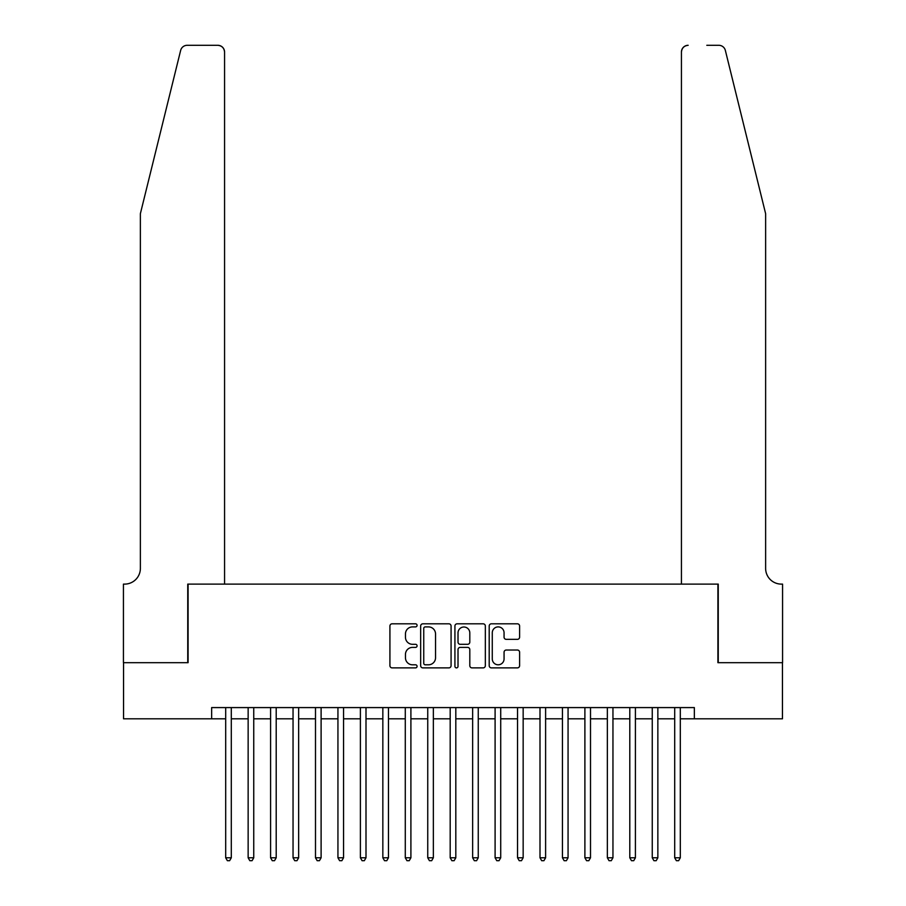 <?xml version="1.0" encoding="UTF-8"?>
<svg xmlns="http://www.w3.org/2000/svg" width="906" height="906" viewBox="0 0 906 906"><rect width="100%" height="100%" fill="white"/><g stroke="black" fill="none" stroke-linecap="round" stroke-linejoin="round"><path stroke-width="1.36" d="M417.077 625.355A1.54 1.54 0 0 0 415.537 623.815L392.128 623.815A2.208 2.208 0 0 0 389.92 626.012L389.92 665.683A2.208 2.208 0 0 0 392.128 667.881L415.537 667.881A1.54 1.54 0 0 0 417.077 666.34A1.54 1.54 0 0 0 415.537 664.8L412.513 664.8A7.055 7.055 0 0 1 405.458 657.745L405.458 654.449A7.055 7.055 0 0 1 412.513 647.394L415.537 647.394A1.54 1.54 0 0 0 417.077 645.853A1.54 1.54 0 0 0 415.537 644.302L412.513 644.302A7.055 7.055 0 0 1 405.458 637.258L405.458 633.951A7.055 7.055 0 0 1 412.513 626.895L415.537 626.895A1.54 1.54 0 0 0 417.077 625.355M517.405 639.353A2.208 2.208 0 0 0 519.602 637.145L519.602 626.012A2.208 2.208 0 0 0 517.405 623.815L491.403 623.815A2.208 2.208 0 0 0 489.195 626.012L489.195 665.683A2.208 2.208 0 0 0 491.403 667.881L517.405 667.881A2.208 2.208 0 0 0 519.602 665.683L519.602 652.241A2.208 2.208 0 0 0 517.405 650.032L506.273 650.032A2.208 2.208 0 0 0 504.064 652.241L504.064 658.911A5.9 5.9 0 0 1 498.175 664.8A5.9 5.9 0 0 1 492.275 658.911L492.275 632.796A5.9 5.9 0 0 1 498.175 626.895A5.9 5.9 0 0 1 504.064 632.796L504.064 637.145A2.208 2.208 0 0 0 506.273 639.353L517.405 639.353M211.653 718.809L123.544 718.809L123.544 662.682L188.086 662.682L188.086 584.11L717.914 584.11L717.914 662.682L782.456 662.682L782.456 718.809L694.347 718.809L694.347 707.586L211.653 707.586L211.653 718.809L225.685 718.809M451.075 626.012A2.208 2.208 0 0 0 448.866 623.815L422.864 623.815A2.208 2.208 0 0 0 420.656 626.012L420.656 665.683A2.208 2.208 0 0 0 422.864 667.881L448.866 667.881A2.208 2.208 0 0 0 451.075 665.683L451.075 626.012M457.134 623.815L483.136 623.815A2.208 2.208 0 0 1 485.344 626.012L485.344 665.683A2.208 2.208 0 0 1 483.136 667.881L472.003 667.881A2.208 2.208 0 0 1 469.806 665.683L469.806 649.591A2.208 2.208 0 0 0 467.598 647.394L460.214 647.394A2.208 2.208 0 0 0 458.017 649.591L458.017 666.34A1.54 1.54 0 0 1 456.465 667.881A1.54 1.54 0 0 1 454.925 666.34L454.925 626.012A2.208 2.208 0 0 1 457.134 623.815M231.302 718.809L248.142 718.809M253.748 718.809L270.588 718.809M276.205 718.809L293.046 718.809M298.652 718.809L315.492 718.809M321.109 718.809L337.938 718.809M343.555 718.809L360.395 718.809M366.001 718.809L382.842 718.809M388.459 718.809L405.288 718.809M410.905 718.809L427.745 718.809M433.351 718.809L450.191 718.809M455.809 718.809L472.649 718.809M478.255 718.809L495.095 718.809M500.712 718.809L517.541 718.809M523.158 718.809L539.999 718.809M545.605 718.809L562.445 718.809M568.062 718.809L584.891 718.809M590.508 718.809L607.348 718.809M612.954 718.809L629.795 718.809M635.412 718.809L652.252 718.809M657.858 718.809L674.698 718.809M680.315 718.809L694.347 718.809M425.288 626.895A1.54 1.54 0 0 0 423.748 628.436L423.748 663.26A1.54 1.54 0 0 0 425.288 664.8L428.481 664.8A7.055 7.055 0 0 0 435.537 657.745L435.537 633.951A7.055 7.055 0 0 0 428.481 626.895L425.288 626.895M469.806 632.898A5.9 5.9 0 0 0 463.906 627.009A5.9 5.9 0 0 0 458.017 632.898L458.017 642.105A2.208 2.208 0 0 0 460.214 644.302L467.598 644.302A2.208 2.208 0 0 0 469.806 642.105L469.806 632.898M231.302 707.586L231.302 857.778L225.685 857.778L225.685 707.586M231.302 857.778L229.614 860.7L227.372 860.7L225.685 857.778M180.645 50.419C182.355 46.727 182.355 46.727 180.645 50.419C182.355 46.727 182.355 46.727 180.645 50.419L140.373 213.68L140.373 568.39A15.719 15.719 0 0 1 124.666 584.11L123.431 584.11L123.431 662.682L187.746 662.682L187.746 584.11L224.563 584.11L224.563 52.038A6.738 6.738 0 0 0 217.836 45.3L187.191 45.3A6.738 6.738 0 0 0 180.645 50.419M199.195 45.3L217.836 45.3C221.891 45.73 224.133 47.973 224.563 52.038L224.563 584.11M140.373 568.39A15.719 15.719 0 0 1 124.666 584.11M753.271 163.624L725.355 50.419C723.645 46.727 723.645 46.727 725.355 50.419C723.645 46.727 723.645 46.727 725.355 50.419L765.627 213.68L765.627 568.39A15.719 15.719 0 0 0 781.334 584.11L782.569 584.11L782.569 662.682L718.254 662.682L718.254 584.11L681.437 584.11L681.437 52.038L681.437 584.11M706.805 45.3L718.809 45.3A6.738 6.738 0 0 1 725.355 50.419M688.164 45.3A6.738 6.738 0 0 0 681.437 52.038C681.867 47.973 684.109 45.73 688.164 45.3M765.627 568.39A15.719 15.719 0 0 0 781.334 584.11M253.748 707.586L253.748 857.778L248.142 857.778L248.142 707.586M253.748 857.778L252.072 860.7L249.818 860.7L248.142 857.778M276.205 707.586L276.205 857.778L270.588 857.778L270.588 707.586M276.205 857.778L274.518 860.7L272.276 860.7L270.588 857.778M298.652 707.586L298.652 857.778L293.046 857.778L293.046 707.586M298.652 857.778L296.964 860.7L294.722 860.7L293.046 857.778M321.109 707.586L321.109 857.778L315.492 857.778L315.492 707.586M321.109 857.778L319.422 860.7L317.179 860.7L315.492 857.778M343.555 707.586L343.555 857.778L337.938 857.778L337.938 707.586M343.555 857.778L341.868 860.7L339.625 860.7L337.938 857.778M366.001 707.586L366.001 857.778L360.395 857.778L360.395 707.586M366.001 857.778L364.325 860.7L362.072 860.7L360.395 857.778M388.459 707.586L388.459 857.778L382.842 857.778L382.842 707.586M388.459 857.778L386.771 860.7L384.529 860.7L382.842 857.778M410.905 707.586L410.905 857.778L405.288 857.778L405.288 707.586M410.905 857.778L409.218 860.7L406.975 860.7L405.288 857.778M433.351 707.586L433.351 857.778L427.745 857.778L427.745 707.586M433.351 857.778L431.675 860.7L429.433 860.7L427.745 857.778M455.809 707.586L455.809 857.778L450.191 857.778L450.191 707.586M455.809 857.778L454.121 860.7L451.879 860.7L450.191 857.778M478.255 707.586L478.255 857.778L472.649 857.778L472.649 707.586M478.255 857.778L476.567 860.7L474.325 860.7L472.649 857.778M500.712 707.586L500.712 857.778L495.095 857.778L495.095 707.586M500.712 857.778L499.025 860.7L496.782 860.7L495.095 857.778M523.158 707.586L523.158 857.778L517.541 857.778L517.541 707.586M523.158 857.778L521.471 860.7L519.229 860.7L517.541 857.778M545.605 707.586L545.605 857.778L539.999 857.778L539.999 707.586M545.605 857.778L543.928 860.7L541.675 860.7L539.999 857.778M568.062 707.586L568.062 857.778L562.445 857.778L562.445 707.586M568.062 857.778L566.375 860.7L564.132 860.7L562.445 857.778M590.508 707.586L590.508 857.778L584.891 857.778L584.891 707.586M590.508 857.778L588.821 860.7L586.578 860.7L584.891 857.778M612.954 707.586L612.954 857.778L607.348 857.778L607.348 707.586M612.954 857.778L611.278 860.7L609.036 860.7L607.348 857.778M635.412 707.586L635.412 857.778L629.795 857.778L629.795 707.586M635.412 857.778L633.724 860.7L631.482 860.7L629.795 857.778M657.858 707.586L657.858 857.778L652.252 857.778L652.252 707.586M657.858 857.778L656.182 860.7L653.928 860.7L652.252 857.778M680.315 707.586L680.315 857.778L674.698 857.778L674.698 707.586M680.315 857.778L678.628 860.7L676.386 860.7L674.698 857.778"/></g></svg>
